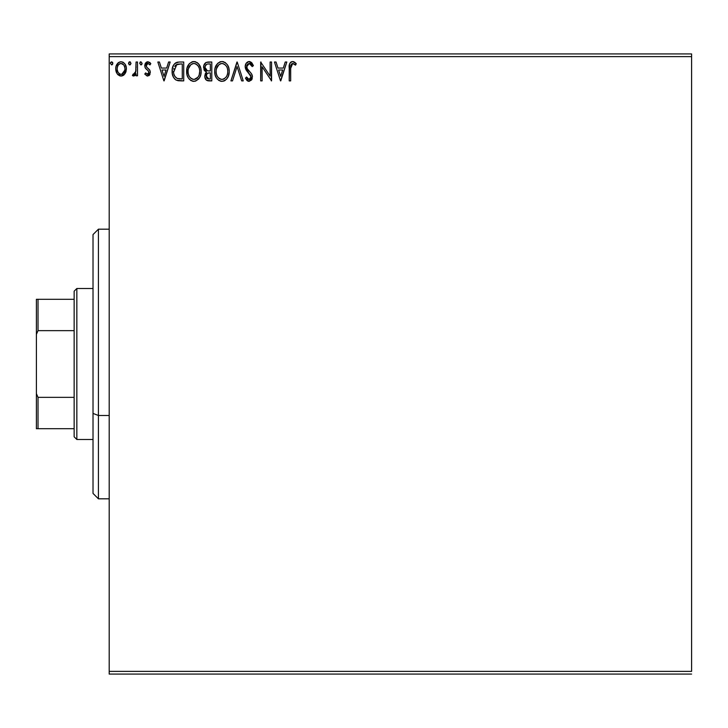 <?xml version="1.0" encoding="UTF-8"?>
<svg xmlns="http://www.w3.org/2000/svg" width="728" height="728" viewBox="0 0 728 728"><rect width="100%" height="100%" fill="white"/><g stroke="black" fill="none" stroke-linecap="round" stroke-linejoin="round"><path stroke-width="1.09" d="M109.2 56.62L691.6 56.62L691.6 671.38L109.2 671.38L109.2 56.62L109.2 674.073L691.6 674.073L109.2 674.073L109.2 671.38L691.6 671.38L691.6 56.62L109.2 56.62L109.2 53.927L109.2 56.62M124.97 73.765L126.053 71.426L126.308 67.649L125.079 64.191L123.396 62.426L121.057 61.771L118.719 62.426L116.043 66.439L115.752 69.524L116.507 72.654L117.891 74.693L119.883 75.894L122.222 75.894L124.224 74.684L126.381 68.869C126.417 64.956 124.643 62.59 121.057 61.771C117.472 62.59 115.697 64.965 115.734 68.869L117.144 73.774L121.057 76.049L124.97 73.765M136.063 62.017L137.51 62.017L136.063 62.017L135.727 71.854L134.926 73.674L133.124 74.11L132.432 75.576L134.398 75.83L136.063 73.774L136.063 75.803L137.51 75.803L137.51 62.017L137.51 75.803L137.51 62.017L136.063 62.017L135.836 71.38L132.432 75.576L133.533 76.049L136.063 73.774L136.063 75.803L137.51 75.803L136.063 75.803M147.575 76.049L149.677 74.838L150.305 71.881L149.522 69.761L146.565 67.003L146.328 64.91L147.993 63.463L149.986 64.919L150.823 63.636L148.294 61.807L145.955 62.572L144.808 65.065L145.245 67.886L148.239 70.834L148.885 72.5L147.802 74.311L145.618 72.9L144.772 74.083L147.575 76.049L150.332 72.427L149.868 70.307L146.565 67.003L146.219 65.684L147.993 63.463L149.986 64.919L150.823 63.636L147.829 61.771L144.772 65.757L145.245 67.886L148.539 71.244L148.885 72.5L147.484 74.356L145.618 72.9L144.772 74.083L147.129 76.003M179.343 62.017L175.676 62.817L173.71 64.847L172.309 68.732L172.318 73.828L173.583 77.523L175.803 79.898L178.588 80.772L183.729 80.89L183.729 62.017L179.343 62.017C174.311 62.699 171.899 65.766 172.117 71.217C171.89 75.084 173.319 78.087 176.376 80.207L183.729 80.89L183.729 62.017L183.729 80.89L180.872 80.89M208.026 62.017L211.793 62.017L206.133 62.435L203.831 65.447L204.004 69.688L206.552 72.199L205.187 73.992L204.841 77.123L206.506 80.262L211.793 80.89L211.793 62.017L211.793 80.89L211.793 62.017L208.026 62.017C205.078 62.472 203.585 64.255 203.567 67.376L206.552 72.199L204.777 76.213C204.805 79.188 206.252 80.744 209.127 80.89L211.793 80.89L209.127 80.89M232.496 80.89L230.912 80.89L236.964 62.017L230.912 80.89L232.496 80.89L237.082 66.567L241.678 80.89L243.252 80.89L237.201 62.017L243.252 80.89L237.201 62.017L230.912 80.89L232.496 80.89L237.082 66.567L241.678 80.89L243.252 80.89L241.678 80.89M270.115 62.017L270.115 76.058L260.679 62.017L260.679 80.89L262.126 80.89L262.126 66.812L271.562 80.89L271.562 62.017L270.115 62.017L271.562 62.017L270.115 62.017L270.115 76.058L260.679 62.017L260.679 80.89L262.126 80.89L262.126 66.812L271.562 80.89L271.562 62.017L271.262 80.89M290.681 68.332L290.845 65.42L291.992 63.645L293.43 63.627L295.513 65.156L296.251 63.709L294.694 62.217L292.683 61.534L290.736 62.217L289.598 63.964L289.225 80.89L290.681 80.89L290.681 68.332L292.692 63.463L295.513 65.156L296.251 63.709L292.683 61.534C289.799 62.517 288.652 64.719 289.225 68.141L289.225 80.89L290.681 80.89L290.681 68.332M285.23 62.017L286.814 62.017L280.762 80.89L286.814 62.017L285.23 62.017L283.292 68.068L277.987 68.068L276.049 62.017L274.465 62.017L280.517 80.89L286.814 62.017L285.23 62.017L283.292 68.068L277.987 68.068L276.049 62.017L274.465 62.017L280.517 80.89L274.465 62.017L276.049 62.017M249.176 61.534L246.201 63.254L245.19 66.639L246.128 69.997L250.942 76.385L250.532 78.66L249.522 79.388L247.848 78.924L246.565 77.013L245.436 78.178L246.828 80.308L249.076 81.372L251.642 79.898L252.407 76.222L251.406 73.628L247.12 68.514L246.856 65.374L247.711 64.082L249.285 63.463L251.16 64.61L252.234 66.612L253.417 65.657L251.342 62.344L249.176 61.534C246.546 62.108 245.218 63.809 245.19 66.639L250.996 77.05L249.094 79.434L246.565 77.013L245.436 78.178L249.076 81.372L252.452 76.968L251.706 74.092L247.12 68.514L246.646 66.667L249.285 63.463L252.234 66.612L253.417 65.657L249.176 61.534M229.22 71.371C229.284 65.993 226.863 62.717 221.94 61.534C217.017 62.763 214.605 66.066 214.705 71.462C214.605 76.904 217.053 80.207 222.049 81.372C226.936 80.089 229.329 76.749 229.22 71.371L228.81 68.013L227.464 64.919L225.143 62.481L222.358 61.552L220.256 61.78L217.454 63.627L215.097 68.086L214.724 70.607L215.097 74.857L216.453 77.987L218.8 80.435L221.194 81.318L223.724 81.108L226.517 79.234L228.374 76.122L229.193 72.218M201.146 71.371L200.746 68.013L198.58 63.837L195.541 61.771L192.192 61.78L189.389 63.627L187.032 68.086L187.032 74.857L188.379 77.987L190.736 80.435L193.129 81.318L195.659 81.108L199.463 77.869L200.746 74.738L201.146 71.371C201.219 65.993 198.79 62.717 193.866 61.534C188.952 62.763 186.541 66.066 186.632 71.462C186.541 76.904 188.989 80.207 193.985 81.372C198.871 80.089 201.256 76.749 201.146 71.371M168.596 62.017L170.179 62.017L164.128 80.89L170.179 62.017L168.596 62.017L166.657 68.068L161.361 68.068L159.414 62.017L157.839 62.017L163.882 80.89L170.179 62.017L168.596 62.017L166.657 68.068L161.361 68.068L159.414 62.017L157.839 62.017L163.882 80.89L157.839 62.017L159.414 62.017M142.106 63.345L140.895 61.771L139.685 63.345L140.895 64.919L142.106 63.345L140.895 61.771L139.685 63.345L140.895 64.919L142.106 63.345M130.958 63.618L130.294 61.925L128.856 62.308L128.574 63.618L129.247 64.774L130.294 64.774L130.976 63.345L129.766 64.919L130.976 63.345L129.766 61.771L128.556 63.345L129.903 64.91M112.831 63.345L111.621 61.771L110.41 63.345L111.621 64.919L112.831 63.345L111.621 61.771L110.41 63.345L111.621 64.919L112.831 63.345M691.6 53.927L109.2 53.927L691.6 53.927L691.6 56.62L691.6 53.927M290.681 80.89L289.225 80.89M289.225 68.141L289.316 65.62M289.234 67.24L289.271 66.348M289.598 63.964L289.362 65.202M289.608 63.946L289.835 63.382M290.181 62.799L290.718 62.226M291.182 61.898L292.019 61.589M293.229 61.58L293.748 61.716M295.887 63.3L295.513 65.156L294.622 64.401L295.513 65.156M294.403 64.237L292.692 63.463M291.054 64.719L290.772 65.911M290.791 65.784L291.1 64.628M294.148 64.055L294.613 64.401M280.644 76.34L278.606 69.997L282.673 69.997L280.644 76.34L278.606 69.997L282.673 69.997L280.644 76.34M262.126 80.89L260.679 80.89L261.006 62.017M249.567 61.552L250.159 61.68M251.897 62.908L253.417 65.657L252.234 66.612L252.015 66.093M252.006 66.084L251.178 64.637M249.841 63.554L249.285 63.463M248.175 63.764L247.72 64.073M246.692 66.011L246.674 67.149M246.646 66.667L247.356 68.933M248.221 70.106L249.522 71.526M250.032 72.045L250.523 72.582L250.032 72.045M252.27 75.485L252.034 74.775M252.252 78.524L251.642 79.889M248.43 81.299L247.839 81.081M247.32 80.763L246.828 80.308M245.436 78.178L246.565 77.013L247.183 78.078M247.475 78.497L246.565 77.013M247.611 78.669L248.066 79.097M248.221 79.197L248.858 79.416M249.522 79.388L250.259 78.979M250.896 77.869L250.996 77.05M250.769 75.748L249.231 73.646M247.711 72.072L247.174 71.462M247.138 71.426L246.601 70.725M245.727 69.196L245.263 67.586M245.209 67.076L245.209 66.184M245.818 63.9L246.191 63.272M246.201 63.254L246.746 62.59M247.484 61.998L248.694 61.562M250.123 74.611L250.487 75.157M246.919 68.077L246.765 67.622M228.81 74.738L228.601 75.475M227.991 77.022L226.526 79.225M224.361 80.863L225.252 80.344M225.234 80.362L224.47 80.808M222.049 81.372L220.375 81.145M217.49 79.334L215.879 76.968M215.279 75.466L215.097 74.847M214.796 69.77L214.878 69.151M215.797 66.13L216.416 65.001M215.879 65.966L218.382 62.763M219.638 62.007L220.238 61.78M220.284 61.771L221.057 61.598M222.795 61.589L223.596 61.762M225.143 62.481L227.464 64.919M225.161 62.49L227.454 64.901M228.274 66.43L228.601 67.313M229.02 68.942L229.193 70.525M221.166 63.536L221.649 63.482M227.245 74.793L227.564 73.555M223.696 79.079L221.985 79.434C218.027 78.442 216.079 75.785 216.152 71.462L216.225 72.827L216.152 71.462C216.061 67.112 218.009 64.446 221.985 63.463C225.907 64.446 227.837 67.085 227.764 71.38L227.691 70.015L227.764 71.38C227.855 75.703 225.926 78.387 221.985 79.434L222.331 79.425M217.099 75.885L217.781 77.022M216.462 74.129L216.225 72.827M217.153 75.994L216.471 74.174M218.118 77.459L218.873 78.215L218.118 77.459M221.303 79.379L219.756 78.833M220.002 63.918L220.639 63.673M216.48 68.723L218.928 64.61M217.909 65.647L217.017 67.167M216.225 70.097L216.471 68.741M226.936 67.231L227.336 68.277M224.543 64.246L226.381 66.212M222.668 63.509L223.323 63.664M222.777 79.361L223.341 79.216M226.745 76.003L226.999 75.457M227.746 72.063L227.691 72.745M208.581 80.872L208.044 80.817M207.325 80.653L208.672 80.881M205.842 79.634L205.023 78.014M204.777 76.213L204.805 75.639M205.433 73.473L206.079 72.609M206.206 72.036L204.286 70.27M204.668 70.834L204.013 69.697M203.585 67.75L203.585 66.876M205.487 62.854L206.133 62.435M208.162 70.907L209.609 70.971L207.298 70.743L205.023 67.376C205.16 65.056 206.379 63.918 208.69 63.955L210.347 63.955L210.347 70.971L207.58 70.816M205.314 68.914L205.096 68.195M206.87 78.224L206.497 74.665L207.626 73.264L209.6 72.9L208.481 72.982M206.297 75.421L206.233 76.176C206.306 73.983 207.434 72.891 209.6 72.9L210.347 72.9L210.347 78.952L208.845 78.952L206.233 76.176L206.816 78.169M208.026 78.879L207.48 78.688M207.471 73.355L206.37 75.075M206.798 70.543L205.614 69.478M205.105 66.548L206.488 64.364M206.015 64.747L205.56 65.338M205.342 65.775L205.132 66.385M206.361 77.259L206.261 76.722M206.297 75.412L206.497 74.665M209.6 72.9L210.347 72.9L210.347 78.952L208.845 78.952M201.055 73.037L200.537 75.475M200.309 76.122L199.936 76.986M199.918 77.022L199.463 77.86M198.99 78.578L198.453 79.234M193.985 81.372L193.129 81.318M193.111 81.318L192.283 81.145M191.209 80.708L190.727 80.435M189.417 79.325L188.397 78.005M188.361 77.96L187.806 76.968M187.205 75.466L187.032 74.875M186.632 71.462L186.659 70.607M186.732 69.742L186.814 69.151M188.379 64.947L189.371 63.636M194.722 61.589L195.532 61.762M197.097 62.49L198.571 63.809M198.598 63.846L199.381 64.901M199.39 64.919L197.07 62.481M200.2 66.439L200.537 67.304M200.946 68.942L201.128 70.525M193.02 61.589L192.192 61.78M189.389 63.627L188.361 64.974M193.093 63.536L193.575 63.482M197.488 65.138L195.896 63.909L198.316 66.212L199.263 68.277M199.181 74.793L199.7 71.38C199.791 75.703 197.861 78.387 193.921 79.434L193.238 79.379L193.921 79.434C189.953 78.442 188.015 75.785 188.088 71.462C187.988 67.112 189.935 64.446 193.921 63.463C197.843 64.446 199.772 67.085 199.7 71.38L199.499 73.555M197.889 77.259L194.258 79.425M189.025 75.885L189.708 77.022M188.088 71.462L188.161 72.827L188.088 71.462M188.388 74.129L188.161 72.827M189.08 75.994L188.406 74.174M190.044 77.459L190.809 78.215L190.044 77.459M191.928 63.918L192.565 63.673M188.406 68.723L190.863 64.61M189.844 65.647L188.943 67.167M199.7 71.38L199.627 70.015L199.7 71.38M198.871 67.231L198.316 66.212M194.594 63.509L195.259 63.664M194.713 79.361L195.277 79.216M195.623 79.079L196.942 78.242M196.951 78.242L197.579 77.632M198.68 76.003L198.926 75.457M178.597 80.772L177.541 80.599M175.785 79.88L174.338 78.597M173.009 76.349L172.582 75.048M172.218 73.091L172.163 72.545M172.136 70.352L172.19 69.57M172.964 66.348L173.309 65.566M174.593 63.691L178.515 62.044M176.813 62.335L177.687 62.135M174.802 76.331L177.15 78.424C174.574 76.795 173.382 74.392 173.564 71.217L173.61 72.281L176.831 64.428L175.976 64.938L180.717 63.955L177.778 64.155L182.273 63.955L182.273 78.952L177.15 78.424L175.093 76.777L173.928 74.229L174.311 75.384M174.702 66.394L175.976 64.938M174.948 66.011L175.457 65.402M178.16 78.715L177.65 78.597M180.271 78.933L179.206 78.861M173.71 69.233L173.874 68.459M164.009 76.34L161.98 69.997L166.039 69.997L164.009 76.34L161.98 69.997L166.039 69.997L164.009 76.34M144.772 74.083L145.618 72.9L145.982 73.401L145.618 72.9M147.802 74.311L147.174 74.32L148.885 72.5L148.084 70.671M148.812 73.1L148.703 71.59M147.484 70.134L146.556 69.406M146.064 68.951L145.418 68.177M145.245 67.886L145.036 67.385M144.799 66.312L144.781 65.411M145.509 63.118L145.036 64.082M147.475 61.798L146.692 62.035M149.559 62.308L150.214 62.845M150.823 63.636L149.986 64.919L149.458 64.219M148.312 63.5L147.602 63.518L148.312 63.5M146.683 64.21L146.328 64.91M146.31 64.974L146.719 67.213M146.219 65.684L146.565 67.003L148.112 68.423L146.892 67.413M150.305 71.881L150.332 72.436M149.977 74.302L149.704 74.802M148.794 75.721L149.331 75.284M149.677 74.838L150.013 74.201M142.033 63.918L141.423 64.774M141.032 64.91L139.685 63.345M139.994 62.308L140.622 61.816M135.089 75.293L134.625 75.694M133.533 76.049L132.432 75.576L133.533 76.049L132.432 75.576L133.124 74.11L133.979 74.329M133.124 74.11L133.77 74.356M135.217 73.237L135.999 69.615M136.054 67.595L136.063 66.648M135.972 70.207L135.836 71.38M135.599 72.318L135.435 72.773M128.856 62.308L129.493 61.816M124.233 74.675L123.323 75.412M116.489 72.618L116.098 71.544M116.07 71.471L115.807 70.152M115.734 68.869L115.752 68.259M115.898 67.04L116.234 65.829M116.489 65.183L117.035 64.182M117.754 63.236L118.382 62.663M119.829 61.935L120.411 61.816M121.694 61.816L123.132 62.271M125.607 65.138L125.307 64.574M126.381 68.869L126.363 69.515M126.044 71.444L125.598 72.654M120.757 76.04L121.349 76.04M119.783 63.745L121.057 63.463C123.705 64.146 124.998 65.948 124.925 68.86C124.989 71.79 123.705 73.619 121.057 74.356L121.057 74.356C118.418 73.619 117.126 71.79 117.181 68.86L117.399 67.04L117.181 68.86C117.117 65.939 118.409 64.146 121.057 63.463L123.769 64.956M124.024 65.347L124.879 67.941M124.879 69.797L124.015 72.409L122.786 73.783L121.057 74.356L121.967 74.21M120.138 74.21L118.1 72.409L117.235 69.788M121.057 63.463L120.138 63.609M119.328 64L118.091 65.347L119.328 64M123.15 64.282L122.55 63.855M121.803 74.256L124.834 70.134M112.749 63.918L112.148 64.765M112.476 62.244L112.74 62.735M110.711 62.308L110.483 62.799M227.454 68.687L227.691 70.025M227.027 75.394L226.408 76.613M224.552 78.597L223.96 78.952M219.419 78.624L218.873 78.215M209.027 70.962L208.445 70.934M205.596 69.451L205.342 68.969M208.69 63.955L210.347 63.955L210.347 70.971L209.609 70.971M188.161 70.097L188.397 68.741M199.381 68.687L199.627 70.025M198.953 75.394L198.344 76.613M192.574 79.225L190.809 78.215M180.717 63.955L182.273 63.955L182.273 78.952L181.327 78.952M173.928 74.229L173.737 73.337M177.059 64.346L177.778 64.155M117.181 68.86L117.235 67.941M117.399 67.04L118.091 65.347M121.958 63.6L122.786 64M124.716 70.698L124.015 72.409M120.593 74.32L119.328 73.783M98.417 415.479L98.417 229.184L98.417 415.479L109.2 415.479L98.417 415.479L98.417 498.817L98.417 415.479L93.02 413.422L98.417 415.479M93.02 234.58L93.02 413.422L93.02 234.58L98.417 229.184L109.2 229.184M93.02 493.42L93.02 413.422L93.02 493.42L98.417 498.817L109.2 498.817M74.147 397.351L74.147 436.8L76.84 439.494L76.84 288.506L74.147 291.2L74.147 397.351L74.147 291.2L76.84 288.506L76.84 439.494L93.02 439.494L76.84 439.494L74.147 436.8L74.147 397.351L38.02 397.351L36.4 393.657L36.4 334.343L38.02 330.649L74.147 330.649L38.02 330.649L38.02 299.29L36.4 299.29L36.4 334.343L36.4 299.29L38.02 299.29L38.02 330.649L36.4 334.343L36.4 428.71L74.147 428.71L38.02 428.71L38.02 397.351L38.02 428.71L36.4 428.71L36.4 393.657L38.02 397.351L74.147 397.351M93.02 288.506L76.84 288.506L93.02 288.506M74.147 299.29L38.02 299.29L74.147 299.29"/></g></svg>

